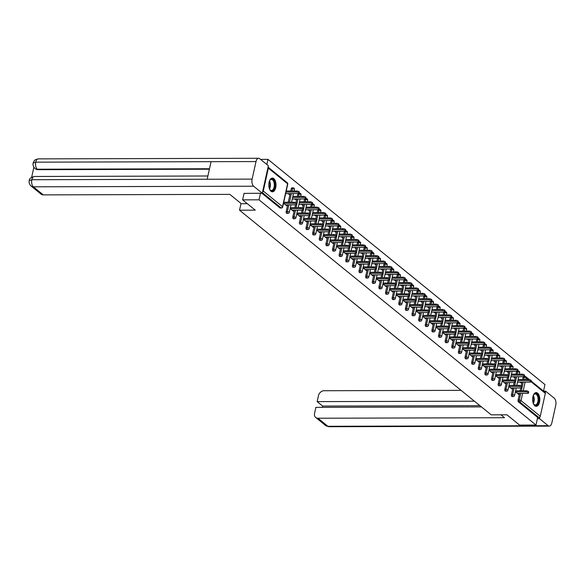 <?xml version="1.0" encoding="UTF-8"?>
<svg xmlns="http://www.w3.org/2000/svg" width="585" height="585" viewBox="0 0 585 585"><rect width="100%" height="100%" fill="white"/><g stroke="black" fill="none" stroke-linecap="round" stroke-linejoin="round"><path stroke-width="0.88" d="M537.615 393.142A6.859 3.598 89.8 0 0 536.196 392.593A6.859 3.598 89.8 0 0 532.686 398.085A6.859 3.598 89.8 0 0 534.814 405.763A6.859 3.598 89.8 0 0 536.233 406.312A6.859 3.598 89.8 0 0 539.743 400.82A6.859 3.598 89.8 0 0 537.615 393.142M273.802 178.63A6.859 3.598 89.8 0 0 272.383 178.081A6.859 3.598 89.8 0 0 268.873 183.573A6.859 3.598 89.8 0 0 271.001 191.251A6.859 3.598 89.8 0 0 272.42 191.807A6.859 3.598 89.8 0 0 275.93 186.315A6.859 3.598 89.8 0 0 273.802 178.63M260.566 159.391L267.981 159.369L266.848 164.495M543.516 391.094L544.957 384.586L267.981 159.369M531.151 381.04L545.044 392.338A1.316 1.031 129.1 0 1 545.337 393.354L540.262 416.257A1.316 1.031 129.1 0 1 538.865 417.471L537.666 417.471L535.992 425.039L519.582 425.083L506.924 414.794L491.195 414.838L239.528 210.205L241.02 203.47M262.526 192.07A1.316 1.031 -50.9 0 0 263.279 191.039L268.354 168.144A1.316 1.031 -50.9 0 0 268.069 167.12A1.316 1.031 -50.9 0 0 268.062 167.12L287.301 182.761A1.316 1.031 -50.9 0 1 287.593 183.785L268.354 168.144M280.471 207.902A1.316 0.695 -90.2 0 1 280.2 208.004A1.316 0.695 -90.2 0 1 279.93 207.902L261.897 193.24M239.528 210.205L255.265 210.161L242.607 199.865L244.062 193.291M242.607 199.865L259.016 199.821L260.471 193.247M535.992 425.039L259.016 199.821M283.52 203.185L286.694 205.759L286.891 204.852M288.193 193.613L289.202 194.439L289.385 193.613M515.992 374.151L516.511 371.819A1.316 0.695 -90.2 0 1 516.687 371.351M512.35 396.44A1.316 0.695 -90.2 0 1 512.08 396.55A1.316 0.695 -90.2 0 1 511.802 396.44A1.316 0.695 -90.2 0 1 511.436 394.714L512.921 388.009M513.498 385.398L514.12 382.597M514.61 380.411L515.414 376.762M537.666 417.471L518.427 401.829A1.316 0.695 -90.2 0 1 518.061 400.096L519.546 393.398M520.123 390.78L520.745 387.987M521.235 385.8L522.039 382.151M522.617 379.541L523.136 377.201A1.316 0.695 -90.2 0 1 523.312 376.74M508.774 386.341L511.941 388.915L512.146 388.009M513.44 376.769L514.456 377.588L514.639 376.762M502.742 363.38L503.261 361.04A1.316 0.695 -90.2 0 1 503.436 360.579M499.1 385.669A1.316 0.695 -90.2 0 1 498.829 385.778A1.316 0.695 -90.2 0 1 498.552 385.669A1.316 0.695 -90.2 0 1 498.186 383.935L499.67 377.237M500.248 374.619L500.87 371.826M501.36 369.64L502.164 365.991M495.524 375.57L498.691 378.144L498.895 377.237M500.19 365.991L501.206 366.817L501.389 365.991M489.491 352.601L490.011 350.269A1.316 0.695 -90.2 0 1 490.186 349.808M485.85 374.897A1.316 0.695 -90.2 0 1 485.579 375A1.316 0.695 -90.2 0 1 485.301 374.897A1.316 0.695 -90.2 0 1 484.936 373.164L486.42 366.459M486.998 363.848L487.619 361.055M488.109 358.861L488.914 355.212M482.274 364.791L485.44 367.373L485.645 366.466M486.939 355.219L487.956 356.046L488.139 355.219M476.241 341.83L476.76 339.497A1.316 0.695 -90.2 0 1 476.936 339.029M472.6 364.119A1.316 0.695 -90.2 0 1 472.329 364.228A1.316 0.695 -90.2 0 1 472.051 364.119A1.316 0.695 -90.2 0 1 471.685 362.393L473.17 355.687M473.755 353.077L474.369 350.276M474.859 348.09L475.663 344.441M469.024 354.02L472.197 356.594L472.395 355.687M473.689 344.448L474.706 345.267L474.888 344.441M462.991 331.059L463.51 328.719A1.316 0.695 -90.2 0 1 463.686 328.258M459.349 353.347A1.316 0.695 -90.2 0 1 459.079 353.457A1.316 0.695 -90.2 0 1 458.801 353.347A1.316 0.695 -90.2 0 1 458.435 351.614L459.92 344.916M460.505 342.298L461.119 339.505M461.609 337.318L462.413 333.669M455.773 343.249L458.947 345.823L459.145 344.916M460.446 333.669L461.455 334.496L461.638 333.669M449.741 320.28L450.26 317.947A1.316 0.695 -90.2 0 1 450.435 317.487M446.099 342.576A1.316 0.695 -90.2 0 1 445.828 342.678A1.316 0.695 -90.2 0 1 445.551 342.576A1.316 0.695 -90.2 0 1 445.185 340.843L446.669 334.137M447.254 331.527L447.869 328.733M448.359 326.54L449.163 322.891M442.523 332.47L445.697 335.051L445.894 334.145M447.196 322.898L448.205 323.724L448.388 322.898M436.498 309.509L437.01 307.176A1.316 0.695 -90.2 0 1 437.185 306.708M432.849 331.797A1.316 0.695 -90.2 0 1 432.578 331.907A1.316 0.695 -90.2 0 1 432.3 331.797A1.316 0.695 -90.2 0 1 431.935 330.072L433.419 323.366M434.004 320.755L434.618 317.955M435.108 315.768L435.913 312.119M429.273 321.699L432.447 324.273L432.644 323.366M433.946 312.127L434.955 312.946L435.138 312.119M423.247 298.738L423.759 296.398A1.316 0.695 -90.2 0 1 423.935 295.937M419.599 321.026A1.316 0.695 -90.2 0 1 419.328 321.136A1.316 0.695 -90.2 0 1 419.057 321.026A1.316 0.695 -90.2 0 1 418.684 319.293L420.169 312.595M420.754 309.977L421.368 307.183M421.858 304.997L422.662 301.348M416.023 310.92L419.196 313.502L419.394 312.595M420.695 301.348L421.705 302.174L421.887 301.348M409.997 287.959L410.509 285.626A1.316 0.695 -90.2 0 1 410.685 285.166M406.348 310.255A1.316 0.695 -90.2 0 1 406.078 310.357A1.316 0.695 -90.2 0 1 405.807 310.255A1.316 0.695 -90.2 0 1 405.434 308.522L406.919 301.816M407.504 299.206L408.118 296.412M408.608 294.218L409.412 290.57M402.772 300.149L405.946 302.73L406.144 301.823M407.445 290.577L408.454 291.403L408.637 290.577M396.747 277.188L397.259 274.848A1.316 0.695 -90.2 0 1 397.434 274.387M393.098 299.476A1.316 0.695 -90.2 0 1 392.827 299.586A1.316 0.695 -90.2 0 1 392.557 299.476A1.316 0.695 -90.2 0 1 392.184 297.75L393.668 291.045M394.253 288.434L394.868 285.634M395.358 283.447L396.162 279.798M389.522 289.378L392.696 291.952L392.893 291.045M394.195 279.805L395.204 280.624L395.387 279.798M383.497 266.409L384.009 264.076A1.316 0.695 -90.2 0 1 384.184 263.616M379.848 288.705A1.316 0.695 -90.2 0 1 379.577 288.814A1.316 0.695 -90.2 0 1 379.307 288.705A1.316 0.695 -90.2 0 1 378.934 286.972L380.418 280.273M381.003 277.656L381.617 274.862M382.107 272.676L382.912 269.027M376.272 278.599L379.446 281.18L379.643 280.273M380.945 269.027L381.954 269.853L382.137 269.027M370.246 255.638L370.758 253.305A1.316 0.695 -90.2 0 1 370.934 252.844M366.598 277.926A1.316 0.695 -90.2 0 1 366.327 278.036A1.316 0.695 -90.2 0 1 366.056 277.933A1.316 0.695 -90.2 0 1 365.683 276.2L367.175 269.495M367.753 266.884L368.367 264.091M368.857 261.897L369.661 258.248M363.022 267.828L366.195 270.409L366.393 269.495M367.694 258.256L368.704 259.082L368.886 258.256M356.996 244.866L357.508 242.526A1.316 0.695 -90.2 0 1 357.684 242.066M353.347 267.155A1.316 0.695 -90.2 0 1 353.077 267.265A1.316 0.695 -90.2 0 1 352.806 267.155A1.316 0.695 -90.2 0 1 352.433 265.429L353.925 258.724M354.503 256.113L355.117 253.312M355.607 251.126L356.411 247.477M349.771 257.056L352.945 259.63L353.143 258.724M354.444 247.484L355.453 248.303L355.636 247.477M343.746 234.088L344.258 231.755A1.316 0.695 -90.2 0 1 344.433 231.294M340.097 256.384A1.316 0.695 -90.2 0 1 339.827 256.486A1.316 0.695 -90.2 0 1 339.556 256.384A1.316 0.695 -90.2 0 1 339.183 254.65L340.675 247.952M341.252 245.334L341.874 242.541M342.357 240.355L343.168 236.706M336.521 246.278L339.695 248.859L339.892 247.952M341.194 236.706L342.203 237.532L342.386 236.706M330.496 223.316L331.015 220.984A1.316 0.695 -90.2 0 1 331.183 220.523M326.847 245.605A1.316 0.695 -90.2 0 1 326.576 245.715A1.316 0.695 -90.2 0 1 326.306 245.612A1.316 0.695 -90.2 0 1 325.933 243.879L327.424 237.174M328.002 234.563L328.624 231.77M329.106 229.576L329.918 225.927M323.271 235.506L326.445 238.088L326.642 237.174M327.944 225.934L328.953 226.761L329.136 225.934M317.245 212.545L317.765 210.205A1.316 0.695 -90.2 0 1 317.933 209.744M313.597 234.834A1.316 0.695 -90.2 0 1 313.326 234.943A1.316 0.695 -90.2 0 1 313.055 234.834A1.316 0.695 -90.2 0 1 312.683 233.108L314.174 226.402M314.752 223.792L315.373 220.991M315.856 218.805L316.668 215.156M310.021 224.735L313.194 227.309L313.392 226.402M314.693 215.163L315.703 215.982L315.885 215.156M303.995 201.767L304.514 199.434A1.316 0.695 -90.2 0 1 304.683 198.973M300.346 224.062A1.316 0.695 -90.2 0 1 300.076 224.165A1.316 0.695 -90.2 0 1 299.805 224.062A1.316 0.695 -90.2 0 1 299.432 222.329L300.924 215.624M301.502 213.013L302.123 210.22M302.606 208.033L303.418 204.384M296.77 213.956L299.944 216.538L300.142 215.631M301.443 204.384L302.452 205.211L302.635 204.384M291.264 188.662A1.316 0.695 -90.2 0 1 291.893 187.858L293.092 187.858A1.316 0.695 89.8 0 0 292.456 188.655L291.264 188.662L290.745 190.995M287.096 213.284A1.316 0.695 -90.2 0 1 286.825 213.393A1.316 0.695 -90.2 0 1 286.555 213.291A1.316 0.695 -90.2 0 1 286.182 211.558L287.674 204.852M288.251 202.242L290.167 193.606M294.818 199.002L295.827 199.821L296.01 198.995M290.145 208.574L293.319 211.148L293.516 210.242M297.37 196.385L297.889 194.044A1.316 0.695 -90.2 0 1 298.058 193.584M293.721 218.673A1.316 0.695 -90.2 0 1 293.451 218.783A1.316 0.695 -90.2 0 1 293.18 218.673A1.316 0.695 -90.2 0 1 292.807 216.947L294.299 210.242M294.877 207.631L295.498 204.83M295.981 202.644L296.792 198.995M308.068 209.774L309.077 210.6L309.26 209.774M303.396 219.346L306.569 221.927L306.767 221.013M310.62 207.156L311.14 204.823A1.316 0.695 -90.2 0 1 311.308 204.362M306.971 229.444A1.316 0.695 -90.2 0 1 306.701 229.554A1.316 0.695 -90.2 0 1 306.43 229.452A1.316 0.695 -90.2 0 1 306.057 227.719L307.549 221.013M308.127 218.402L308.748 215.609M309.231 213.415L310.043 209.766M321.319 220.545L322.328 221.371L322.51 220.545M316.646 230.117L319.82 232.698L320.017 231.792M323.871 217.927L324.39 215.594A1.316 0.695 -90.2 0 1 324.558 215.134M320.222 240.223A1.316 0.695 -90.2 0 1 319.951 240.325A1.316 0.695 -90.2 0 1 319.681 240.223A1.316 0.695 -90.2 0 1 319.308 238.49L320.799 231.784M321.377 229.174L321.999 226.38M322.481 224.194L323.293 220.545M334.569 231.324L335.578 232.143L335.761 231.316M329.896 240.896L333.07 243.47L333.267 242.563M337.121 228.706L337.633 226.366A1.316 0.695 -90.2 0 1 337.808 225.905M333.472 250.994A1.316 0.695 -90.2 0 1 333.201 251.104A1.316 0.695 -90.2 0 1 332.931 250.994A1.316 0.695 -90.2 0 1 332.558 249.268L334.05 242.563M334.627 239.952L335.249 237.152M335.731 234.965L336.543 231.316M347.819 242.095L348.828 242.921L349.011 242.095M343.146 251.667L346.32 254.248L346.517 253.334M350.371 239.477L350.883 237.144A1.316 0.695 -90.2 0 1 351.058 236.684M346.722 261.766A1.316 0.695 -90.2 0 1 346.452 261.875A1.316 0.695 -90.2 0 1 346.181 261.773A1.316 0.695 -90.2 0 1 345.808 260.04L347.3 253.334M347.878 250.724L348.499 247.93M348.982 245.737L349.786 242.088M361.069 252.866L362.078 253.693L362.261 252.866M356.397 262.438L359.57 265.02L359.768 264.113M363.621 250.248L364.133 247.916A1.316 0.695 -90.2 0 1 364.309 247.455M359.972 272.544A1.316 0.695 -90.2 0 1 359.702 272.654A1.316 0.695 -90.2 0 1 359.431 272.544A1.316 0.695 -90.2 0 1 359.058 270.811L360.55 264.113M361.128 261.495L361.742 258.702M362.232 256.515L363.036 252.866M374.32 263.645L375.329 264.464L375.511 263.638M369.647 273.217L372.82 275.791L373.018 274.884M376.872 261.027L377.384 258.687A1.316 0.695 -90.2 0 1 377.559 258.226M373.223 283.315A1.316 0.695 -90.2 0 1 372.952 283.425A1.316 0.695 -90.2 0 1 372.682 283.315A1.316 0.695 -90.2 0 1 372.309 281.59L373.793 274.884M374.378 272.274L374.992 269.473M375.482 267.286L376.287 263.638M387.57 274.416L388.579 275.242L388.762 274.416M382.897 283.988L386.071 286.57L386.268 285.663M390.122 271.798L390.634 269.466A1.316 0.695 -90.2 0 1 390.809 269.005M386.473 294.094A1.316 0.695 -90.2 0 1 386.202 294.196A1.316 0.695 -90.2 0 1 385.932 294.094A1.316 0.695 -90.2 0 1 385.559 292.361L387.043 285.655M387.628 283.045L388.243 280.252M388.733 278.058L389.537 274.409M400.82 285.188L401.829 286.014L402.012 285.188M396.147 294.76L399.321 297.341L399.518 296.434M403.372 282.57L403.884 280.237A1.316 0.695 -90.2 0 1 404.059 279.776M399.723 304.865A1.316 0.695 -90.2 0 1 399.453 304.975A1.316 0.695 -90.2 0 1 399.182 304.865A1.316 0.695 -90.2 0 1 398.809 303.132L400.294 296.434M400.879 293.816L401.493 291.023M401.983 288.836L402.787 285.188M414.07 295.966L415.079 296.785L415.262 295.959M409.398 305.538L412.571 308.112L412.769 307.205M416.622 293.348L417.134 291.016A1.316 0.695 -90.2 0 1 417.31 290.548M412.973 315.637A1.316 0.695 -90.2 0 1 412.703 315.746A1.316 0.695 -90.2 0 1 412.432 315.637A1.316 0.695 -90.2 0 1 412.059 313.911L413.544 307.205M414.129 304.595L414.743 301.794M415.233 299.608L416.037 295.959M427.321 306.737L428.33 307.564L428.512 306.737M422.648 316.309L425.822 318.891L426.019 317.984M429.873 304.12L430.384 301.787A1.316 0.695 -90.2 0 1 430.56 301.326M426.224 326.415A1.316 0.695 -90.2 0 1 425.953 326.518A1.316 0.695 -90.2 0 1 425.675 326.415A1.316 0.695 -90.2 0 1 425.31 324.682L426.794 317.977M427.379 315.366L427.993 312.573M428.483 310.379L429.288 306.73M440.571 317.509L441.58 318.335L441.763 317.509M435.898 327.081L439.072 329.662L439.269 328.755M443.123 314.898L443.635 312.558A1.316 0.695 -90.2 0 1 443.81 312.097M439.474 337.187A1.316 0.695 -90.2 0 1 439.203 337.296A1.316 0.695 -90.2 0 1 438.925 337.187A1.316 0.695 -90.2 0 1 438.56 335.454L440.044 328.755M440.629 326.137L441.244 323.344M441.733 321.158L442.538 317.509M453.821 328.287L454.83 329.106L455.013 328.28M449.148 337.859L452.322 340.433L452.519 339.527M456.366 325.669L456.885 323.337A1.316 0.695 -90.2 0 1 457.06 322.869M452.724 347.958A1.316 0.695 -90.2 0 1 452.454 348.068A1.316 0.695 -90.2 0 1 452.176 347.958A1.316 0.695 -90.2 0 1 451.81 346.232L453.295 339.527M453.88 336.916L454.494 334.115M454.984 331.929L455.788 328.28M467.071 339.059L468.08 339.885L468.263 339.059M462.399 348.631L465.572 351.212L465.77 350.305M469.616 336.441L470.135 334.108A1.316 0.695 -90.2 0 1 470.311 333.647M465.974 358.737A1.316 0.695 -90.2 0 1 465.704 358.839A1.316 0.695 -90.2 0 1 465.426 358.737A1.316 0.695 -90.2 0 1 465.06 357.004L466.545 350.298M467.13 347.687L467.744 344.894M468.234 342.7L469.038 339.051M480.314 349.83L481.331 350.656L481.513 349.83M475.649 359.409L478.815 361.983L479.02 361.077M482.866 347.219L483.385 344.879A1.316 0.695 -90.2 0 1 483.561 344.419M479.225 369.508A1.316 0.695 -90.2 0 1 478.954 369.618A1.316 0.695 -90.2 0 1 478.676 369.508A1.316 0.695 -90.2 0 1 478.311 367.775L479.795 361.077M480.373 358.459L480.994 355.665M481.484 353.479L482.289 349.83M493.565 360.609L494.581 361.428L494.764 360.601M488.899 370.181L492.065 372.755L492.27 371.848M496.117 357.991L496.636 355.658A1.316 0.695 -90.2 0 1 496.811 355.19M492.475 380.279A1.316 0.695 -90.2 0 1 492.204 380.389A1.316 0.695 -90.2 0 1 491.926 380.279A1.316 0.695 -90.2 0 1 491.561 378.553L493.045 371.848M493.623 369.237L494.245 366.437M494.734 364.25L495.539 360.601M506.815 371.38L507.831 372.206L508.014 371.38M502.149 380.952L505.316 383.533L505.52 382.627M509.367 368.762L509.886 366.429A1.316 0.695 -90.2 0 1 510.061 365.969M505.725 391.058A1.316 0.695 -90.2 0 1 505.455 391.16A1.316 0.695 -90.2 0 1 505.177 391.058A1.316 0.695 -90.2 0 1 504.811 389.325L506.296 382.619M506.873 380.009L507.495 377.215M507.985 375.022L508.789 371.373M520.065 382.159L521.081 382.978L521.264 382.151M515.4 391.731L518.566 394.305L518.771 393.398M285.582 204.86L295.644 204.83A1.982 0.665 -167.5 0 0 296.617 204.479A1.982 0.665 -167.5 0 0 295.725 203.682A1.982 0.665 -167.5 0 0 293.728 203.28L293.962 202.227A1.982 0.665 12.5 0 1 295.959 202.629A1.982 0.665 12.5 0 1 296.851 203.434L296.617 204.479M283.9 202.256L293.962 202.227M283.674 203.302L293.728 203.28M296.222 192.034L296.456 190.981A1.982 0.665 12.5 0 1 298.452 191.39A1.982 0.665 12.5 0 1 299.344 192.187L299.111 193.24A1.982 0.665 -167.5 0 0 298.218 192.436A1.982 0.665 -167.5 0 0 296.222 192.034L285.992 192.063M285.641 193.62L298.138 193.584A1.982 0.665 -167.5 0 0 299.111 193.24L299.717 193.24A1.316 0.695 89.8 0 0 299.081 194.044L297.889 194.044M296.456 190.981L286.226 191.01M269.385 181.189A5.938 3.115 -90.2 0 1 269.875 180.268A5.938 3.115 -90.2 0 1 274.285 181.379A5.938 3.115 -90.2 0 1 273.992 189.182A5.938 3.115 -90.2 0 1 269.904 189.628A5.938 3.115 -90.2 0 1 269.407 188.706M269.787 189.445A5.499 2.881 89.8 0 0 271.44 190.447A5.499 2.881 89.8 0 0 274.014 187.397A5.499 2.881 89.8 0 0 273.729 181.642A5.499 2.881 89.8 0 0 271.411 179.449A5.499 2.881 89.8 0 0 269.758 180.451M271.981 191.756A6.815 3.576 89.8 0 0 275.038 187.851A6.815 3.576 89.8 0 0 274.65 180.853A6.815 3.576 89.8 0 0 271.945 178.132M533.198 395.701A5.938 3.115 -90.2 0 1 533.688 394.78A5.938 3.115 -90.2 0 1 535.231 393.559A5.938 3.115 -90.2 0 1 538.705 398.743A5.938 3.115 -90.2 0 1 535.999 405.346A5.938 3.115 -90.2 0 1 533.71 404.14A5.938 3.115 -90.2 0 1 533.213 403.219M533.593 403.957A5.499 2.881 89.8 0 0 535.253 404.952A5.499 2.881 89.8 0 0 535.597 404.915A5.499 2.881 89.8 0 0 538.112 399.124A5.499 2.881 89.8 0 0 535.224 393.961A5.499 2.881 89.8 0 0 534.887 393.997A5.499 2.881 89.8 0 0 533.571 394.963M535.794 406.268A6.815 3.576 89.8 0 0 536.057 406.224A6.815 3.576 89.8 0 0 539.187 399.197A6.815 3.576 89.8 0 0 535.758 392.645M247.287 203.675L241.298 203.697L229.832 194.374L43.283 194.878A5.28 4.132 129.1 0 1 41.023 194.118L31.107 186.059A5.28 4.132 129.1 0 0 33.367 186.82L43.283 194.878M256.011 161.562L211.061 161.679L207.163 179.237L252.12 179.112L256.011 161.562A5.411 2.837 89.8 0 1 258.607 158.272A5.411 2.837 89.8 0 1 259.725 158.71L268.369 165.73L262.27 193.24L244.04 193.394M252.12 179.112A5.411 2.837 89.8 0 0 253.627 186.213L262.27 193.24M33.893 167.215L31.663 177.262M209.386 169.219L37.835 169.687A5.28 4.132 129.1 0 1 35.583 168.926L37.835 169.687M207.163 179.237L31.853 179.719L29.25 180.648C29.133 178.769 30.866 177.379 34.442 176.473A5.411 2.837 89.8 0 0 31.853 179.719A5.411 2.837 89.8 0 0 33.367 186.82L253.627 186.213M209.488 168.751L37.264 169.219A5.411 2.837 89.8 0 1 35.743 162.162L33.148 163.076L33.718 161.592C35.268 160.582 32.467 160.444 38.347 158.871A5.411 2.837 89.8 0 0 35.743 162.162L211.061 161.679M500.935 414.809L504.511 417.719L317.962 418.231L327.878 426.289L548.145 425.69L539.502 418.663L537.403 418.67M461.075 390.349L324.061 390.721A5.28 4.132 -50.9 0 0 318.489 395.592L317.158 401.617L474.406 401.186M548.145 425.69A5.411 2.837 89.8 0 0 549.264 426.129A5.411 2.837 89.8 0 0 551.86 422.838L555.75 405.281A5.411 2.837 89.8 0 0 554.244 398.18L545.6 391.153L545.271 392.63M539.875 416.981L539.502 418.663M481.448 406.911L315.878 407.357L314.547 413.39A5.28 4.132 -50.9 0 0 315.71 417.471A5.28 4.132 -50.9 0 0 317.962 418.231M479.89 405.639L322.635 406.07L322.35 407.343M322.635 406.07L317.158 401.617M545.6 391.153L543.597 391.16M292.207 210.249L302.269 210.22A1.982 0.665 -167.5 0 0 303.242 209.869A1.982 0.665 -167.5 0 0 302.35 209.072A1.982 0.665 -167.5 0 0 300.354 208.662L300.588 207.609A1.982 0.665 12.5 0 1 302.584 208.019A1.982 0.665 12.5 0 1 303.476 208.816L303.242 209.869M290.526 207.638L300.588 207.609M290.299 208.691L300.354 208.662M298.833 215.631L308.895 215.609A1.982 0.665 -167.5 0 0 309.867 215.258A1.982 0.665 -167.5 0 0 308.975 214.461A1.982 0.665 -167.5 0 0 306.979 214.052L307.213 212.998A1.982 0.665 12.5 0 1 309.209 213.408A1.982 0.665 12.5 0 1 310.101 214.205L309.867 215.258M297.151 213.028L307.213 212.998M296.924 214.081L306.979 214.052M305.458 221.02L315.52 220.991A1.982 0.665 -167.5 0 0 316.492 220.647A1.982 0.665 -167.5 0 0 315.6 219.843A1.982 0.665 -167.5 0 0 313.604 219.441L313.838 218.388A1.982 0.665 12.5 0 1 315.834 218.79A1.982 0.665 12.5 0 1 316.726 219.594L316.492 220.647M303.776 218.417L313.838 218.388M303.542 219.463L313.604 219.441M312.083 226.41L322.145 226.38A1.982 0.665 -167.5 0 0 323.117 226.029A1.982 0.665 -167.5 0 0 322.225 225.232A1.982 0.665 -167.5 0 0 320.229 224.823L320.463 223.777A1.982 0.665 12.5 0 1 322.459 224.179A1.982 0.665 12.5 0 1 323.351 224.976L323.117 226.029M310.401 223.799L320.463 223.777M310.167 224.852L320.229 224.823M318.708 231.792L328.77 231.77A1.982 0.665 -167.5 0 0 329.743 231.419A1.982 0.665 -167.5 0 0 328.85 230.622A1.982 0.665 -167.5 0 0 326.854 230.212L327.088 229.159A1.982 0.665 12.5 0 1 329.084 229.569A1.982 0.665 12.5 0 1 329.977 230.366L329.743 231.419M317.026 229.188L327.088 229.159M316.792 230.241L326.854 230.212M302.847 197.416L303.081 196.37A1.982 0.665 12.5 0 1 305.077 196.772A1.982 0.665 12.5 0 1 305.97 197.569L305.736 198.622A1.982 0.665 -167.5 0 0 304.844 197.825A1.982 0.665 -167.5 0 0 302.847 197.416L292.617 197.445M292.266 199.01L304.763 198.973A1.982 0.665 -167.5 0 0 305.736 198.622M303.081 196.37L292.851 196.392M309.472 202.805L309.706 201.752A1.982 0.665 12.5 0 1 311.703 202.161A1.982 0.665 12.5 0 1 312.595 202.958L312.361 204.011A1.982 0.665 -167.5 0 0 311.469 203.214A1.982 0.665 -167.5 0 0 309.472 202.805L299.242 202.834M298.891 204.392L311.388 204.362A1.982 0.665 -167.5 0 0 312.361 204.011L312.968 204.019A1.316 0.695 89.8 0 0 312.332 204.816L311.14 204.823M309.706 201.752L299.476 201.781M316.097 208.194L316.331 207.141A1.982 0.665 12.5 0 1 318.328 207.551A1.982 0.665 12.5 0 1 319.22 208.348L318.986 209.401A1.982 0.665 -167.5 0 0 318.094 208.596A1.982 0.665 -167.5 0 0 316.097 208.194L305.867 208.223M305.516 209.781L318.013 209.744A1.982 0.665 -167.5 0 0 318.986 209.401L319.593 209.401A1.316 0.695 89.8 0 0 318.957 210.205L317.765 210.205M316.331 207.141L306.101 207.17M322.723 213.576L322.957 212.53A1.982 0.665 12.5 0 1 324.953 212.933A1.982 0.665 12.5 0 1 325.845 213.73L325.611 214.783A1.982 0.665 -167.5 0 0 324.719 213.986A1.982 0.665 -167.5 0 0 322.723 213.576L312.492 213.605M312.141 215.17L324.638 215.134A1.982 0.665 -167.5 0 0 325.611 214.783M322.957 212.53L312.726 212.552M329.348 218.965L329.582 217.912A1.982 0.665 12.5 0 1 331.578 218.322A1.982 0.665 12.5 0 1 332.47 219.119L332.236 220.172A1.982 0.665 -167.5 0 0 331.344 219.375A1.982 0.665 -167.5 0 0 329.348 218.965L319.117 218.995M318.767 220.552L331.264 220.523A1.982 0.665 -167.5 0 0 332.236 220.172L332.843 220.179A1.316 0.695 89.8 0 0 332.207 220.976L331.015 220.984M329.582 217.912L319.351 217.942M325.333 237.181L335.395 237.152A1.982 0.665 -167.5 0 0 336.368 236.808A1.982 0.665 -167.5 0 0 335.476 236.004A1.982 0.665 -167.5 0 0 333.479 235.601L333.713 234.548A1.982 0.665 12.5 0 1 335.71 234.958A1.982 0.665 12.5 0 1 336.602 235.755L336.368 236.808M323.651 234.578L333.713 234.548M323.417 235.623L333.479 235.601M335.973 224.355L336.207 223.302A1.982 0.665 12.5 0 1 338.203 223.711A1.982 0.665 12.5 0 1 339.095 224.508L338.861 225.561A1.982 0.665 -167.5 0 0 337.969 224.757A1.982 0.665 -167.5 0 0 335.973 224.355L325.743 224.384M325.392 225.942L337.889 225.905A1.982 0.665 -167.5 0 0 338.861 225.561L339.468 225.561A1.316 0.695 89.8 0 0 338.832 226.366L337.633 226.366M336.207 223.302L325.969 223.331M331.958 242.57L342.02 242.541A1.982 0.665 -167.5 0 0 342.993 242.19A1.982 0.665 -167.5 0 0 342.101 241.393A1.982 0.665 -167.5 0 0 340.104 240.983L340.338 239.938A1.982 0.665 12.5 0 1 342.335 240.34A1.982 0.665 12.5 0 1 343.227 241.137L342.993 242.19M330.276 239.96L340.338 239.938M330.042 241.013L340.104 240.983M342.598 229.737L342.832 228.691A1.982 0.665 12.5 0 1 344.828 229.093A1.982 0.665 12.5 0 1 345.72 229.89L345.486 230.943A1.982 0.665 -167.5 0 0 344.594 230.146A1.982 0.665 -167.5 0 0 342.598 229.737L332.368 229.766M332.017 231.331L344.506 231.294A1.982 0.665 -167.5 0 0 345.486 230.943M342.832 228.691L332.594 228.713M338.583 247.952L348.645 247.93A1.982 0.665 -167.5 0 0 349.618 247.579A1.982 0.665 -167.5 0 0 348.726 246.782A1.982 0.665 -167.5 0 0 346.729 246.373L346.964 245.32A1.982 0.665 12.5 0 1 348.96 245.729A1.982 0.665 12.5 0 1 349.852 246.526L349.618 247.579M336.901 245.349L346.964 245.32M336.667 246.402L346.729 246.373M349.223 235.126L349.457 234.073A1.982 0.665 12.5 0 1 351.446 234.483A1.982 0.665 12.5 0 1 352.345 235.28L352.111 236.333A1.982 0.665 -167.5 0 0 351.219 235.536A1.982 0.665 -167.5 0 0 349.223 235.126L338.993 235.155M338.642 236.713L351.132 236.684A1.982 0.665 -167.5 0 0 352.111 236.333L352.718 236.34A1.316 0.695 89.8 0 0 352.082 237.137L350.883 237.144M349.457 234.073L339.22 234.102M345.208 253.342L355.27 253.312A1.982 0.665 -167.5 0 0 356.243 252.969A1.982 0.665 -167.5 0 0 355.351 252.164A1.982 0.665 -167.5 0 0 353.355 251.762L353.589 250.709A1.982 0.665 12.5 0 1 355.585 251.119A1.982 0.665 12.5 0 1 356.477 251.916L356.243 252.969M343.527 250.738L353.589 250.709M343.293 251.784L353.355 251.762M355.848 240.515L356.082 239.462A1.982 0.665 12.5 0 1 358.071 239.872A1.982 0.665 12.5 0 1 358.971 240.669L358.737 241.722A1.982 0.665 -167.5 0 0 357.844 240.918A1.982 0.665 -167.5 0 0 355.848 240.515L345.618 240.545M345.267 242.102L357.757 242.066A1.982 0.665 -167.5 0 0 358.737 241.722L359.344 241.722A1.316 0.695 89.8 0 0 358.707 242.526L357.508 242.526M356.082 239.462L345.845 239.492M351.834 258.731L361.896 258.702A1.982 0.665 -167.5 0 0 362.868 258.351A1.982 0.665 -167.5 0 0 361.976 257.554A1.982 0.665 -167.5 0 0 359.98 257.144L360.214 256.098A1.982 0.665 12.5 0 1 362.21 256.501A1.982 0.665 12.5 0 1 363.102 257.298L362.868 258.351M350.152 256.12L360.214 256.098M349.918 257.173L359.98 257.144M362.473 245.897L362.707 244.852A1.982 0.665 12.5 0 1 364.696 245.254A1.982 0.665 12.5 0 1 365.596 246.051L365.362 247.104A1.982 0.665 -167.5 0 0 364.47 246.307A1.982 0.665 -167.5 0 0 362.473 245.897L352.243 245.927M351.892 247.492L364.382 247.455A1.982 0.665 -167.5 0 0 365.362 247.104M362.707 244.852L352.47 244.874M358.459 264.113L368.521 264.091A1.982 0.665 -167.5 0 0 369.493 263.74A1.982 0.665 -167.5 0 0 368.601 262.943A1.982 0.665 -167.5 0 0 366.605 262.533L366.839 261.48A1.982 0.665 12.5 0 1 368.835 261.89A1.982 0.665 12.5 0 1 369.727 262.687L369.493 263.74M356.777 261.51L366.839 261.48M356.543 262.563L366.605 262.533M369.098 251.287L369.332 250.234A1.982 0.665 12.5 0 1 371.321 250.643A1.982 0.665 12.5 0 1 372.221 251.44L371.987 252.493A1.982 0.665 -167.5 0 0 371.095 251.696A1.982 0.665 -167.5 0 0 369.098 251.287L358.868 251.316M358.517 252.874L371.007 252.844A1.982 0.665 -167.5 0 0 371.987 252.493L372.594 252.501A1.316 0.695 89.8 0 0 371.958 253.298L370.758 253.305M369.332 250.234L359.095 250.263M365.084 269.502L375.139 269.473A1.982 0.665 -167.5 0 0 376.118 269.129A1.982 0.665 -167.5 0 0 375.226 268.325A1.982 0.665 -167.5 0 0 373.23 267.923L373.464 266.87A1.982 0.665 12.5 0 1 375.46 267.279A1.982 0.665 12.5 0 1 376.352 268.076L376.118 269.129M363.402 266.899L373.464 266.87M363.168 267.945L373.23 267.923M375.724 256.676L375.958 255.623A1.982 0.665 12.5 0 1 377.947 256.033A1.982 0.665 12.5 0 1 378.846 256.83L378.612 257.883A1.982 0.665 -167.5 0 0 377.72 257.078A1.982 0.665 -167.5 0 0 375.724 256.676L365.493 256.705M365.142 258.263L377.632 258.226A1.982 0.665 -167.5 0 0 378.612 257.883L379.219 257.883A1.316 0.695 89.8 0 0 378.583 258.687L377.384 258.687M375.958 255.623L365.72 255.652M371.709 274.892L381.764 274.862A1.982 0.665 -167.5 0 0 382.744 274.511A1.982 0.665 -167.5 0 0 381.851 273.714A1.982 0.665 -167.5 0 0 379.855 273.305L380.089 272.259A1.982 0.665 12.5 0 1 382.078 272.661A1.982 0.665 12.5 0 1 382.978 273.458L382.744 274.511M370.027 272.281L380.089 272.259M369.793 273.334L379.855 273.305M382.349 262.058L382.583 261.012A1.982 0.665 12.5 0 1 384.572 261.415A1.982 0.665 12.5 0 1 385.471 262.219L385.237 263.265A1.982 0.665 -167.5 0 0 384.345 262.468A1.982 0.665 -167.5 0 0 382.349 262.058L372.118 262.087M371.767 263.652L384.257 263.616A1.982 0.665 -167.5 0 0 385.237 263.265M382.583 261.012L372.345 261.034M378.334 280.273L388.389 280.252A1.982 0.665 -167.5 0 0 389.369 279.901A1.982 0.665 -167.5 0 0 388.477 279.103A1.982 0.665 -167.5 0 0 386.48 278.694L386.714 277.641A1.982 0.665 12.5 0 1 388.703 278.05A1.982 0.665 12.5 0 1 389.603 278.848L389.369 279.901M376.652 277.67L386.714 277.641M376.418 278.723L386.48 278.694M388.974 267.447L389.208 266.394A1.982 0.665 12.5 0 1 391.197 266.804A1.982 0.665 12.5 0 1 392.096 267.601L391.862 268.654A1.982 0.665 -167.5 0 0 390.97 267.857A1.982 0.665 -167.5 0 0 388.974 267.447L378.744 267.477M378.393 269.034L390.882 269.005A1.982 0.665 -167.5 0 0 391.862 268.654L392.469 268.661A1.316 0.695 89.8 0 0 391.833 269.458L390.634 269.466M389.208 266.394L378.97 266.424M384.959 285.663L395.014 285.634A1.982 0.665 -167.5 0 0 395.994 285.29A1.982 0.665 -167.5 0 0 395.102 284.486A1.982 0.665 -167.5 0 0 393.105 284.083L393.339 283.03A1.982 0.665 12.5 0 1 395.328 283.44A1.982 0.665 12.5 0 1 396.228 284.237L395.994 285.29M383.277 283.06L393.339 283.03M383.043 284.105L393.105 284.083M395.599 272.837L395.833 271.784A1.982 0.665 12.5 0 1 397.822 272.193A1.982 0.665 12.5 0 1 398.721 272.99L398.487 274.043A1.982 0.665 -167.5 0 0 397.595 273.239A1.982 0.665 -167.5 0 0 395.599 272.837L385.369 272.866M385.018 274.423L397.507 274.387A1.982 0.665 -167.5 0 0 398.487 274.043L399.094 274.043A1.316 0.695 89.8 0 0 398.458 274.848L397.259 274.848M395.833 271.784L385.595 271.813M391.584 291.052L401.639 291.023A1.982 0.665 -167.5 0 0 402.619 290.672A1.982 0.665 -167.5 0 0 401.727 289.875A1.982 0.665 -167.5 0 0 399.73 289.465L399.964 288.42A1.982 0.665 12.5 0 1 401.953 288.822A1.982 0.665 12.5 0 1 402.853 289.619L402.619 290.672M389.903 288.442L399.964 288.42M389.668 289.495L399.73 289.465M402.224 278.226L402.458 277.173A1.982 0.665 12.5 0 1 404.447 277.575A1.982 0.665 12.5 0 1 405.346 278.38L405.112 279.425A1.982 0.665 -167.5 0 0 404.22 278.628A1.982 0.665 -167.5 0 0 402.224 278.226L391.987 278.248M391.643 279.813L404.133 279.776A1.982 0.665 -167.5 0 0 405.112 279.425M402.458 277.173L392.221 277.202M398.209 296.434L408.264 296.412A1.982 0.665 -167.5 0 0 409.244 296.061A1.982 0.665 -167.5 0 0 408.352 295.264A1.982 0.665 -167.5 0 0 406.356 294.855L406.59 293.802A1.982 0.665 12.5 0 1 408.579 294.211A1.982 0.665 12.5 0 1 409.478 295.008L409.244 296.061M396.528 293.831L406.59 293.802M396.294 294.884L406.356 294.855M408.849 283.608L409.083 282.555A1.982 0.665 12.5 0 1 411.072 282.964A1.982 0.665 12.5 0 1 411.972 283.762L411.738 284.815A1.982 0.665 -167.5 0 0 410.846 284.017A1.982 0.665 -167.5 0 0 408.849 283.608L398.612 283.637M398.268 285.195L410.758 285.166A1.982 0.665 -167.5 0 0 411.738 284.815L412.345 284.822A1.316 0.695 89.8 0 0 411.708 285.619L410.509 285.626M409.083 282.555L398.846 282.584M404.835 301.823L414.889 301.794A1.982 0.665 -167.5 0 0 415.869 301.45A1.982 0.665 -167.5 0 0 414.977 300.646A1.982 0.665 -167.5 0 0 412.981 300.244L413.215 299.191A1.982 0.665 12.5 0 1 415.204 299.6A1.982 0.665 12.5 0 1 416.103 300.397L415.869 301.45M403.153 299.22L413.215 299.191M402.919 300.273L412.981 300.244M415.474 288.997L415.708 287.944A1.982 0.665 12.5 0 1 417.697 288.354A1.982 0.665 12.5 0 1 418.597 289.151L418.363 290.204A1.982 0.665 -167.5 0 0 417.463 289.407A1.982 0.665 -167.5 0 0 415.474 288.997L405.237 289.027M404.893 290.584L417.383 290.548A1.982 0.665 -167.5 0 0 418.363 290.204L418.97 290.204A1.316 0.695 89.8 0 0 418.334 291.008L417.134 291.016M415.708 287.944L405.471 287.974M411.46 307.213L421.514 307.183A1.982 0.665 -167.5 0 0 422.494 306.832A1.982 0.665 -167.5 0 0 421.602 306.035A1.982 0.665 -167.5 0 0 419.606 305.626L419.84 304.58A1.982 0.665 12.5 0 1 421.829 304.982A1.982 0.665 12.5 0 1 422.728 305.779L422.494 306.832M409.778 304.602L419.84 304.58M409.544 305.655L419.606 305.626M422.099 294.387L422.333 293.334A1.982 0.665 12.5 0 1 424.322 293.736A1.982 0.665 12.5 0 1 425.222 294.54L424.988 295.586A1.982 0.665 -167.5 0 0 424.088 294.789A1.982 0.665 -167.5 0 0 422.099 294.387L411.862 294.409M411.518 295.973L424.008 295.937A1.982 0.665 -167.5 0 0 424.988 295.586M422.333 293.334L412.096 293.363M418.085 312.595L428.14 312.573A1.982 0.665 -167.5 0 0 429.119 312.222A1.982 0.665 -167.5 0 0 428.227 311.425A1.982 0.665 -167.5 0 0 426.231 311.015L426.465 309.962A1.982 0.665 12.5 0 1 428.454 310.372A1.982 0.665 12.5 0 1 429.353 311.169L429.119 312.222M416.403 309.991L426.465 309.962M416.169 311.044L426.231 311.015M428.725 299.769L428.959 298.716A1.982 0.665 12.5 0 1 430.948 299.125A1.982 0.665 12.5 0 1 431.847 299.922L431.613 300.975A1.982 0.665 -167.5 0 0 430.714 300.178A1.982 0.665 -167.5 0 0 428.725 299.769L418.487 299.798M418.143 301.355L430.633 301.326A1.982 0.665 -167.5 0 0 431.613 300.975L432.22 300.983A1.316 0.695 89.8 0 0 431.584 301.78L430.384 301.787M428.959 298.716L418.721 298.745M424.71 317.984L434.765 317.955A1.982 0.665 -167.5 0 0 435.745 317.611A1.982 0.665 -167.5 0 0 434.852 316.807A1.982 0.665 -167.5 0 0 432.856 316.405L433.09 315.352A1.982 0.665 12.5 0 1 435.079 315.761A1.982 0.665 12.5 0 1 435.979 316.558L435.745 317.611M423.028 315.381L433.09 315.352M422.794 316.434L432.856 316.405M435.35 305.158L435.584 304.105A1.982 0.665 12.5 0 1 437.573 304.514A1.982 0.665 12.5 0 1 438.472 305.311L438.238 306.364A1.982 0.665 -167.5 0 0 437.339 305.567A1.982 0.665 -167.5 0 0 435.35 305.158L425.112 305.187M424.768 306.745L437.258 306.708A1.982 0.665 -167.5 0 0 438.238 306.364L438.845 306.364A1.316 0.695 89.8 0 0 438.209 307.169L437.01 307.176M435.584 304.105L425.346 304.134M431.335 323.373L441.39 323.344A1.982 0.665 -167.5 0 0 442.37 322.993A1.982 0.665 -167.5 0 0 441.478 322.196A1.982 0.665 -167.5 0 0 439.481 321.787L439.715 320.741A1.982 0.665 12.5 0 1 441.704 321.143A1.982 0.665 12.5 0 1 442.604 321.94L442.37 322.993M429.653 320.763L439.715 320.741M429.419 321.816L439.481 321.787M441.975 310.547L442.209 309.494A1.982 0.665 12.5 0 1 444.198 309.896A1.982 0.665 12.5 0 1 445.097 310.701L444.863 311.746A1.982 0.665 -167.5 0 0 443.964 310.949A1.982 0.665 -167.5 0 0 441.975 310.547L431.737 310.569M431.394 312.134L443.883 312.097A1.982 0.665 -167.5 0 0 444.863 311.746M442.209 309.494L431.971 309.523M437.96 328.755L448.015 328.733A1.982 0.665 -167.5 0 0 448.995 328.382A1.982 0.665 -167.5 0 0 448.095 327.585A1.982 0.665 -167.5 0 0 446.106 327.176L446.34 326.123A1.982 0.665 12.5 0 1 448.329 326.532A1.982 0.665 12.5 0 1 449.229 327.329L448.995 328.382M436.278 326.152L446.34 326.123M436.044 327.205L446.106 327.176M448.6 315.929L448.834 314.876A1.982 0.665 12.5 0 1 450.823 315.286A1.982 0.665 12.5 0 1 451.722 316.083L451.488 317.136A1.982 0.665 -167.5 0 0 450.589 316.339A1.982 0.665 -167.5 0 0 448.6 315.929L438.362 315.958M438.019 317.516L450.509 317.487A1.982 0.665 -167.5 0 0 451.488 317.136L452.095 317.143A1.316 0.695 89.8 0 0 451.459 317.94L450.26 317.947M448.834 314.876L438.596 314.905M444.585 334.145L454.64 334.115A1.982 0.665 -167.5 0 0 455.62 333.772A1.982 0.665 -167.5 0 0 454.721 332.967A1.982 0.665 -167.5 0 0 452.731 332.565L452.966 331.512A1.982 0.665 12.5 0 1 454.954 331.922A1.982 0.665 12.5 0 1 455.854 332.719L455.62 333.772M442.903 331.541L452.966 331.512M442.669 332.594L452.731 332.565M455.225 321.319L455.459 320.266A1.982 0.665 12.5 0 1 457.448 320.675A1.982 0.665 12.5 0 1 458.347 321.472L458.113 322.525A1.982 0.665 -167.5 0 0 457.214 321.728A1.982 0.665 -167.5 0 0 455.225 321.319L444.988 321.348M444.644 322.905L457.134 322.869A1.982 0.665 -167.5 0 0 458.113 322.525L458.72 322.525A1.316 0.695 89.8 0 0 458.084 323.329L456.885 323.337M455.459 320.266L445.222 320.295M451.21 339.534L461.265 339.505A1.982 0.665 -167.5 0 0 462.245 339.154A1.982 0.665 -167.5 0 0 461.346 338.357A1.982 0.665 -167.5 0 0 459.357 337.947L459.591 336.901A1.982 0.665 12.5 0 1 461.58 337.304A1.982 0.665 12.5 0 1 462.479 338.101L462.245 339.154M449.529 336.923L459.591 336.901M449.295 337.976L459.357 337.947M461.85 326.708L462.084 325.655A1.982 0.665 12.5 0 1 464.073 326.057A1.982 0.665 12.5 0 1 464.973 326.861L464.739 327.907A1.982 0.665 -167.5 0 0 463.839 327.11A1.982 0.665 -167.5 0 0 461.85 326.708L451.613 326.73M451.269 328.295L463.759 328.258A1.982 0.665 -167.5 0 0 464.739 327.907M462.084 325.655L451.847 325.684M457.836 344.916L467.89 344.894A1.982 0.665 -167.5 0 0 468.87 344.543A1.982 0.665 -167.5 0 0 467.971 343.746A1.982 0.665 -167.5 0 0 465.982 343.336L466.216 342.283A1.982 0.665 12.5 0 1 468.205 342.693A1.982 0.665 12.5 0 1 469.104 343.49L468.87 344.543M456.154 342.313L466.216 342.283M455.92 343.366L465.982 343.336M468.475 332.09L468.709 331.037A1.982 0.665 12.5 0 1 470.698 331.446A1.982 0.665 12.5 0 1 471.598 332.243L471.364 333.296A1.982 0.665 -167.5 0 0 470.464 332.499A1.982 0.665 -167.5 0 0 468.475 332.09L458.238 332.119M457.894 333.677L470.384 333.647A1.982 0.665 -167.5 0 0 471.364 333.296L471.971 333.304A1.316 0.695 89.8 0 0 471.334 334.101L470.135 334.108M468.709 331.037L458.472 331.066M464.461 350.305L474.515 350.276A1.982 0.665 -167.5 0 0 475.495 349.932A1.982 0.665 -167.5 0 0 474.596 349.128A1.982 0.665 -167.5 0 0 472.607 348.726L472.841 347.673A1.982 0.665 12.5 0 1 474.83 348.082A1.982 0.665 12.5 0 1 475.729 348.879L475.495 349.932M462.779 347.702L472.841 347.673M462.545 348.755L472.607 348.726M475.1 337.479L475.334 336.426A1.982 0.665 12.5 0 1 477.323 336.836A1.982 0.665 12.5 0 1 478.223 337.633L477.989 338.686A1.982 0.665 -167.5 0 0 477.089 337.889A1.982 0.665 -167.5 0 0 475.1 337.479L464.863 337.508M464.519 339.066L477.009 339.029A1.982 0.665 -167.5 0 0 477.989 338.686L478.596 338.686A1.316 0.695 89.8 0 0 477.96 339.49L476.76 339.497M475.334 336.426L465.097 336.455M471.086 355.695L481.141 355.665A1.982 0.665 -167.5 0 0 482.12 355.314A1.982 0.665 -167.5 0 0 481.221 354.517A1.982 0.665 -167.5 0 0 479.232 354.108L479.466 353.062A1.982 0.665 12.5 0 1 481.455 353.464A1.982 0.665 12.5 0 1 482.354 354.261L482.12 355.314M469.404 353.084L479.466 353.062M469.17 354.137L479.232 354.108M481.726 342.868L481.96 341.815A1.982 0.665 12.5 0 1 483.949 342.218A1.982 0.665 12.5 0 1 484.848 343.022L484.614 344.068A1.982 0.665 -167.5 0 0 483.715 343.271A1.982 0.665 -167.5 0 0 481.726 342.868L471.488 342.89M471.144 344.455L483.634 344.419A1.982 0.665 -167.5 0 0 484.614 344.068M481.96 341.815L471.722 341.845M477.711 361.077L487.766 361.055A1.982 0.665 -167.5 0 0 488.746 360.704A1.982 0.665 -167.5 0 0 487.846 359.907A1.982 0.665 -167.5 0 0 485.857 359.497L486.091 358.444A1.982 0.665 12.5 0 1 488.08 358.854A1.982 0.665 12.5 0 1 488.98 359.651L488.746 360.704M476.029 358.473L486.091 358.444M475.795 359.526L485.857 359.497M488.351 348.25L488.585 347.197A1.982 0.665 12.5 0 1 490.574 347.607A1.982 0.665 12.5 0 1 491.473 348.404L491.239 349.457A1.982 0.665 -167.5 0 0 490.34 348.66A1.982 0.665 -167.5 0 0 488.351 348.25L478.113 348.28M477.769 349.837L490.259 349.808A1.982 0.665 -167.5 0 0 491.239 349.457L491.846 349.464A1.316 0.695 89.8 0 0 491.21 350.261L490.011 350.269M488.585 347.197L478.347 347.227M484.336 366.466L494.391 366.437A1.982 0.665 -167.5 0 0 495.371 366.093A1.982 0.665 -167.5 0 0 494.471 365.289A1.982 0.665 -167.5 0 0 492.482 364.886L492.716 363.833A1.982 0.665 12.5 0 1 494.705 364.243A1.982 0.665 12.5 0 1 495.605 365.04L495.371 366.093M482.654 363.863L492.716 363.833M482.42 364.916L492.482 364.886M494.976 353.64L495.21 352.587A1.982 0.665 12.5 0 1 497.199 352.996A1.982 0.665 12.5 0 1 498.098 353.793L497.864 354.846A1.982 0.665 -167.5 0 0 496.965 354.049A1.982 0.665 -167.5 0 0 494.976 353.64L484.738 353.669M484.395 355.227L496.884 355.19A1.982 0.665 -167.5 0 0 497.864 354.846L498.471 354.854A1.316 0.695 89.8 0 0 497.835 355.651L496.636 355.658M495.21 352.587L484.972 352.616M490.961 371.855L501.016 371.826A1.982 0.665 -167.5 0 0 501.996 371.475A1.982 0.665 -167.5 0 0 501.096 370.678A1.982 0.665 -167.5 0 0 499.107 370.268L499.341 369.223A1.982 0.665 12.5 0 1 501.33 369.625A1.982 0.665 12.5 0 1 502.23 370.422L501.996 371.475M489.279 369.245L499.341 369.223M489.045 370.298L499.107 370.268M501.601 359.029L501.835 357.976A1.982 0.665 12.5 0 1 503.824 358.378A1.982 0.665 12.5 0 1 504.723 359.183L504.489 360.228A1.982 0.665 -167.5 0 0 503.59 359.431A1.982 0.665 -167.5 0 0 501.601 359.029L491.363 359.051M491.02 360.616L503.509 360.579A1.982 0.665 -167.5 0 0 504.489 360.228M501.835 357.976L491.597 358.005M497.579 377.237L507.641 377.215A1.982 0.665 -167.5 0 0 508.621 376.864A1.982 0.665 -167.5 0 0 507.721 376.067A1.982 0.665 -167.5 0 0 505.732 375.658L505.966 374.605A1.982 0.665 12.5 0 1 507.955 375.014A1.982 0.665 12.5 0 1 508.855 375.811L508.621 376.864M495.904 374.634L505.966 374.605M495.671 375.687L505.732 375.658M508.226 364.411L508.46 363.358A1.982 0.665 12.5 0 1 510.449 363.768A1.982 0.665 12.5 0 1 511.348 364.565L511.115 365.618A1.982 0.665 -167.5 0 0 510.215 364.821A1.982 0.665 -167.5 0 0 508.226 364.411L497.989 364.44M497.645 365.998L510.135 365.969A1.982 0.665 -167.5 0 0 511.115 365.618L511.721 365.625A1.316 0.695 89.8 0 0 511.085 366.422L509.886 366.429M508.46 363.358L498.223 363.387M504.204 382.627L514.266 382.597A1.982 0.665 -167.5 0 0 515.246 382.254A1.982 0.665 -167.5 0 0 514.347 381.449A1.982 0.665 -167.5 0 0 512.358 381.047L512.592 379.994A1.982 0.665 12.5 0 1 514.581 380.404A1.982 0.665 12.5 0 1 515.48 381.201L515.246 382.254M502.53 380.023L512.592 379.994M502.296 381.076L512.358 381.047M514.851 369.8L515.085 368.747A1.982 0.665 12.5 0 1 517.074 369.157A1.982 0.665 12.5 0 1 517.974 369.954L517.74 371.007A1.982 0.665 -167.5 0 0 516.84 370.21A1.982 0.665 -167.5 0 0 514.851 369.8L504.614 369.83M504.27 371.387L516.76 371.351A1.982 0.665 -167.5 0 0 517.74 371.007L518.347 371.014A1.316 0.695 89.8 0 0 517.71 371.811L516.511 371.819M515.085 368.747L504.848 368.777M510.829 388.016L520.891 387.987A1.982 0.665 -167.5 0 0 521.871 387.636A1.982 0.665 -167.5 0 0 520.972 386.839A1.982 0.665 -167.5 0 0 518.983 386.436L519.217 385.383A1.982 0.665 12.5 0 1 521.206 385.786A1.982 0.665 12.5 0 1 522.105 386.59L521.871 387.636M509.155 385.405L519.217 385.383M508.921 386.458L518.983 386.436M521.476 375.19L521.71 374.137A1.982 0.665 12.5 0 1 523.699 374.539A1.982 0.665 12.5 0 1 524.599 375.343L524.365 376.389A1.982 0.665 -167.5 0 0 523.465 375.592A1.982 0.665 -167.5 0 0 521.476 375.19L511.239 375.212M510.895 376.777L523.385 376.74A1.982 0.665 -167.5 0 0 524.365 376.389M521.71 374.137L511.473 374.166M517.454 393.398L527.516 393.376A1.982 0.665 -167.5 0 0 528.496 393.025A1.982 0.665 -167.5 0 0 527.597 392.228A1.982 0.665 -167.5 0 0 525.608 391.818L525.842 390.765A1.982 0.665 12.5 0 1 527.831 391.175A1.982 0.665 12.5 0 1 528.73 391.972L528.496 393.025M515.78 390.795L525.842 390.765M515.546 391.848L525.608 391.818M528.101 380.572L528.335 379.519A1.982 0.665 12.5 0 1 530.324 379.928A1.982 0.665 12.5 0 1 531.224 380.725L530.99 381.778A1.982 0.665 -167.5 0 0 530.09 380.981A1.982 0.665 -167.5 0 0 528.101 380.572L517.864 380.601M517.52 382.159L530.01 382.129A1.982 0.665 -167.5 0 0 530.99 381.778M524.365 376.396L524.972 376.396A1.316 0.695 89.8 0 1 525.242 376.506A1.316 1.031 129.1 0 1 526.098 377.713L528.321 379.519L518.098 379.548M263.279 191.039L282.518 206.68L287.593 183.785A1.316 0.446 12.5 0 1 287.761 184.078A1.316 1.316 0 0 0 287.301 182.761M279.93 207.902L281.129 207.902L262.394 192.67M280.2 208.004L281.4 208.004A1.316 0.695 89.8 0 1 281.129 207.902A1.316 1.031 -50.9 0 0 282.518 206.68A1.316 0.446 12.5 0 1 282.687 206.973L287.761 184.078M545.337 393.354L531.004 381.705M523.816 379.533L524.335 377.201A1.316 0.446 -167.5 0 1 526.098 377.713L525.696 379.526M525.118 382.144L523.202 390.773M522.624 393.391L521.023 400.608L540.262 416.257M538.865 417.471L519.626 401.829L518.427 401.829M518.061 400.096L519.261 400.096A1.316 0.446 -167.5 0 1 521.023 400.608A1.316 1.031 129.1 0 1 519.626 401.829A1.316 0.695 -90.2 0 1 519.261 400.096L520.745 393.391M286.182 211.558L287.381 211.551L288.873 204.852M289.451 202.242L291.367 193.606M291.944 190.995L292.456 188.655A1.316 0.446 -167.5 0 1 294.218 189.174A1.316 0.446 12.5 0 1 294.387 189.46A1.316 1.316 0 0 0 293.092 187.858A1.316 0.695 89.8 0 1 293.363 187.96M289.312 212.355A1.316 0.446 12.5 0 0 289.144 212.07A1.316 0.446 -167.5 0 0 287.381 211.551A1.316 0.695 -90.2 0 0 287.754 213.284A1.316 0.695 89.8 0 0 288.025 213.393A1.316 1.316 0 0 0 289.312 212.355L290.972 204.845M292.807 216.947L294.006 216.94L295.498 210.234M296.076 207.624L297.992 198.988M298.569 196.377L299.081 194.044A1.316 0.446 -167.5 0 1 300.844 194.556A1.316 0.446 12.5 0 1 301.012 194.849A1.316 1.316 0 0 0 299.717 193.24A1.316 0.695 89.8 0 1 299.988 193.35M299.432 222.329L300.631 222.329L302.123 215.624M302.701 213.013L304.609 204.377M305.195 201.767L305.706 199.434L304.514 199.434M306.057 227.719L307.257 227.711L308.748 221.013M309.326 218.402L311.235 209.766M311.82 207.156L312.332 204.816A1.316 0.446 -167.5 0 1 314.094 205.335A1.316 0.446 12.5 0 1 314.262 205.62A1.316 1.316 0 0 0 312.968 204.019A1.316 0.695 89.8 0 1 313.238 204.121M312.683 233.108L313.882 233.101L315.373 226.395M315.951 223.784L317.86 215.148M318.445 212.538L318.957 210.205A1.316 0.446 -167.5 0 1 320.719 210.717A1.316 0.446 12.5 0 1 320.887 211.01A1.316 1.316 0 0 0 319.593 209.401A1.316 0.695 89.8 0 1 319.863 209.51M319.308 238.49L320.507 238.49L321.999 231.784M322.576 229.174L324.485 220.538M325.07 217.927L325.582 215.594L324.39 215.594M325.933 243.879L327.132 243.872L328.624 237.174M329.201 234.563L331.11 225.927M331.695 223.316L332.207 220.976A1.316 0.446 -167.5 0 1 333.969 221.496A1.316 0.446 12.5 0 1 334.137 221.781A1.316 1.316 0 0 0 332.843 220.179A1.316 0.695 89.8 0 1 333.114 220.282M332.558 249.268L333.757 249.261L335.242 242.556M335.827 239.945L337.735 231.309M338.32 228.698L338.832 226.366A1.316 0.446 -167.5 0 1 340.594 226.878A1.316 0.446 12.5 0 1 340.762 227.17A1.316 1.316 0 0 0 339.468 225.561A1.316 0.695 89.8 0 1 339.739 225.671M339.183 254.65L340.382 254.65L341.867 247.945M342.452 245.334L344.36 236.698M344.945 234.088L345.457 231.755L344.258 231.755M345.808 260.04L347.007 260.033L348.492 253.334M349.077 250.724L350.985 242.088M351.57 239.477L352.082 237.137A1.316 0.446 -167.5 0 1 353.845 237.656A1.316 0.446 12.5 0 1 354.013 237.941A1.316 1.316 0 0 0 352.718 236.34A1.316 0.695 89.8 0 1 352.989 236.442M352.433 265.429L353.632 265.422L355.117 258.716M355.702 256.106L357.611 247.477M358.195 244.859L358.707 242.526A1.316 0.446 -167.5 0 1 360.47 243.038A1.316 0.446 12.5 0 1 360.638 243.331A1.316 1.316 0 0 0 359.344 241.722A1.316 0.695 89.8 0 1 359.614 241.832M359.058 270.811L360.258 270.811L361.742 264.106M362.327 261.495L364.236 252.859M364.821 250.248L365.332 247.916L364.133 247.916M365.683 276.2L366.883 276.193L368.367 269.495M368.952 266.884L370.861 258.248M371.446 255.638L371.958 253.298A1.316 0.446 -167.5 0 1 373.72 253.817A1.316 0.446 12.5 0 1 373.888 254.102A1.316 1.316 0 0 0 372.594 252.501A1.316 0.695 89.8 0 1 372.864 252.603M372.309 281.59L373.508 281.582L374.992 274.877M375.577 272.266L377.486 263.638M378.071 261.02L378.583 258.687A1.316 0.446 -167.5 0 1 380.345 259.199A1.316 0.446 12.5 0 1 380.513 259.491A1.316 1.316 0 0 0 379.219 257.883A1.316 0.695 89.8 0 1 379.49 257.992M378.934 286.972L380.133 286.972L381.617 280.266M382.202 277.656L384.111 269.02M384.696 266.409L385.208 264.076L384.009 264.076M385.559 292.361L386.758 292.354L388.243 285.655M388.828 283.045L390.736 274.409M391.321 271.798L391.833 269.458A1.316 0.446 -167.5 0 1 393.595 269.977A1.316 0.446 12.5 0 1 393.763 270.263A1.316 1.316 0 0 0 392.469 268.661A1.316 0.695 89.8 0 1 392.74 268.764M392.184 297.75L393.383 297.743L394.868 291.037M395.453 288.427L397.361 279.798M397.946 277.18L398.458 274.848A1.316 0.446 -167.5 0 1 400.22 275.359A1.316 0.446 12.5 0 1 400.389 275.652A1.316 1.316 0 0 0 399.094 274.043A1.316 0.695 89.8 0 1 399.365 274.153M398.809 303.132L400.008 303.132L401.493 296.427M402.078 293.816L403.986 285.18M404.571 282.57L405.083 280.237L403.884 280.237M405.434 308.522L406.634 308.514L408.118 301.816M408.703 299.206L410.611 290.57M411.189 287.959L411.708 285.619A1.316 0.446 -167.5 0 1 413.471 286.138A1.316 0.446 12.5 0 1 413.639 286.423A1.316 1.316 0 0 0 412.345 284.822A1.316 0.695 89.8 0 1 412.615 284.924M412.059 313.911L413.259 313.904L414.743 307.198M415.328 304.588L417.237 295.959M417.814 293.341L418.334 291.008A1.316 0.446 -167.5 0 1 420.096 291.52A1.316 0.446 12.5 0 1 420.264 291.813A1.316 1.316 0 0 0 418.97 290.204A1.316 0.695 89.8 0 1 419.24 290.314M418.684 319.293L419.884 319.293L421.368 312.587M421.953 309.977L423.862 301.341M424.439 298.73L424.959 296.398L423.759 296.398M425.31 324.682L426.509 324.682L427.993 317.977M428.578 315.366L430.487 306.73M431.065 304.12L431.584 301.78A1.316 0.446 -167.5 0 1 433.346 302.299A1.316 0.446 12.5 0 1 433.514 302.584A1.316 1.316 0 0 0 432.22 300.983A1.316 0.695 89.8 0 1 432.49 301.085M431.935 330.072L433.134 330.064L434.618 323.359M435.203 320.748L437.112 312.119M437.69 309.502L438.209 307.169A1.316 0.446 -167.5 0 1 439.971 307.681A1.316 0.446 12.5 0 1 440.139 307.973A1.316 1.316 0 0 0 438.845 306.364A1.316 0.695 89.8 0 1 439.116 306.474M438.56 335.454L439.759 335.454L441.244 328.748M441.821 326.137L443.737 317.501M444.315 314.891L444.834 312.558L443.635 312.558M445.185 340.843L446.384 340.843L447.869 334.137M448.446 331.527L450.362 322.891M450.94 320.28L451.459 317.94A1.316 0.446 -167.5 0 1 453.221 318.459A1.316 0.446 12.5 0 1 453.382 318.745A1.316 1.316 0 0 0 452.095 317.143A1.316 0.695 89.8 0 1 452.366 317.245M451.81 346.232L453.009 346.225L454.494 339.519M455.072 336.909L456.987 328.28M457.565 325.662L458.084 323.329A1.316 0.446 -167.5 0 1 459.847 323.849A1.316 0.446 12.5 0 1 460.007 324.134A1.316 1.316 0 0 0 458.72 322.525A1.316 0.695 89.8 0 1 458.991 322.635M458.435 351.614L459.634 351.614L461.119 344.909M461.697 342.298L463.612 333.662M464.19 331.051L464.709 328.719L463.51 328.719M465.06 357.004L466.26 357.004L467.744 350.298M468.322 347.687L470.238 339.051M470.815 336.441L471.334 334.101A1.316 0.446 -167.5 0 1 473.097 334.62A1.316 0.446 12.5 0 1 473.258 334.905A1.316 1.316 0 0 0 471.971 333.304A1.316 0.695 89.8 0 1 472.241 333.406M471.685 362.393L472.885 362.386L474.369 355.687M474.947 353.069L476.863 344.441M477.44 341.823L477.96 339.49A1.316 0.446 -167.5 0 1 479.722 340.009A1.316 0.446 12.5 0 1 479.883 340.294A1.316 1.316 0 0 0 478.596 338.686A1.316 0.695 89.8 0 1 478.866 338.795M478.311 367.775L479.51 367.775L480.994 361.069M481.572 358.459L483.488 349.823M484.066 347.212L484.585 344.879L483.385 344.879M484.936 373.164L486.135 373.164L487.619 366.459M488.197 363.848L490.113 355.212M490.691 352.601L491.21 350.261A1.316 0.446 -167.5 0 1 492.972 350.781A1.316 0.446 12.5 0 1 493.133 351.066A1.316 1.316 0 0 0 491.846 349.464A1.316 0.695 89.8 0 1 492.117 349.567M491.561 378.553L492.76 378.546L494.245 371.848M494.822 369.23L496.738 360.601M497.316 357.983L497.835 355.651A1.316 0.446 -167.5 0 1 499.597 356.17A1.316 0.446 12.5 0 1 499.758 356.455A1.316 1.316 0 0 0 498.471 354.854A1.316 0.695 89.8 0 1 498.742 354.956M498.186 383.935L499.385 383.935L500.87 377.23M501.447 374.619L503.363 365.983M503.941 363.373L504.46 361.04L503.261 361.04M504.811 389.325L506.01 389.325L507.495 382.619M508.072 380.009L509.988 371.373M510.566 368.762L511.085 366.422A1.316 0.446 -167.5 0 1 512.848 366.941A1.316 0.446 12.5 0 1 513.008 367.226A1.316 1.316 0 0 0 511.721 365.625A1.316 0.695 89.8 0 1 511.992 365.727M511.436 394.714L512.635 394.707L514.12 388.009M514.698 385.391L516.613 376.762M517.191 374.144L517.71 371.811A1.316 0.446 -167.5 0 1 519.473 372.331A1.316 0.446 12.5 0 1 519.634 372.616A1.316 1.316 0 0 0 518.347 371.014A1.316 0.695 89.8 0 1 518.617 371.117M521.323 390.78L523.239 382.144M529.447 379.65L525.805 376.696A1.316 1.316 0 0 0 524.972 376.396A1.316 0.695 89.8 0 0 524.335 377.201L523.136 377.201M295.937 217.744A1.316 0.446 12.5 0 0 295.769 217.452A1.316 0.446 -167.5 0 0 294.006 216.94A1.316 0.695 -90.2 0 0 294.379 218.673A1.316 0.695 89.8 0 0 294.65 218.775A1.316 1.316 0 0 0 295.937 217.744L297.597 210.234M306.613 198.739A1.316 0.695 89.8 0 0 306.343 198.629A1.316 0.695 89.8 0 0 305.706 199.434A1.316 0.446 -167.5 0 1 307.469 199.946A1.316 0.446 12.5 0 1 307.637 200.238A1.316 1.316 0 0 0 306.343 198.629L305.736 198.629M302.562 223.134A1.316 0.446 12.5 0 0 302.394 222.841A1.316 0.446 -167.5 0 0 300.631 222.329A1.316 0.695 -90.2 0 0 301.004 224.062A1.316 0.695 89.8 0 0 301.275 224.165A1.316 1.316 0 0 0 302.562 223.134L304.222 215.616M309.187 228.516A1.316 0.446 12.5 0 0 309.019 228.23A1.316 0.446 -167.5 0 0 307.257 227.711A1.316 0.695 -90.2 0 0 307.63 229.444A1.316 0.695 89.8 0 0 307.9 229.554A1.316 1.316 0 0 0 309.187 228.516L310.847 221.006M315.812 233.905A1.316 0.446 12.5 0 0 315.644 233.612A1.316 0.446 -167.5 0 0 313.882 233.101A1.316 0.695 -90.2 0 0 314.255 234.834A1.316 0.695 89.8 0 0 314.525 234.936A1.316 1.316 0 0 0 315.812 233.905L317.472 226.395M326.488 214.9A1.316 0.695 89.8 0 0 326.218 214.79A1.316 0.695 89.8 0 0 325.582 215.594A1.316 0.446 -167.5 0 1 327.344 216.106A1.316 0.446 12.5 0 1 327.512 216.399A1.316 1.316 0 0 0 326.218 214.79L325.611 214.79M322.437 239.294A1.316 0.446 12.5 0 0 322.269 239.002A1.316 0.446 -167.5 0 0 320.507 238.49A1.316 0.695 -90.2 0 0 320.88 240.223A1.316 0.695 89.8 0 0 321.15 240.325A1.316 1.316 0 0 0 322.437 239.294L324.097 231.777M329.062 244.676A1.316 0.446 12.5 0 0 328.894 244.391A1.316 0.446 -167.5 0 0 327.132 243.872A1.316 0.695 -90.2 0 0 327.505 245.605A1.316 0.695 89.8 0 0 327.775 245.715A1.316 1.316 0 0 0 329.062 244.676L330.722 237.166M335.688 250.066A1.316 0.446 12.5 0 0 335.519 249.78A1.316 0.446 -167.5 0 0 333.757 249.261A1.316 0.695 -90.2 0 0 334.13 250.994A1.316 0.695 89.8 0 0 334.401 251.097A1.316 1.316 0 0 0 335.688 250.066L337.348 242.556M346.364 231.06A1.316 0.695 89.8 0 0 346.093 230.951A1.316 0.695 89.8 0 0 345.457 231.755A1.316 0.446 -167.5 0 1 347.219 232.267A1.316 0.446 12.5 0 1 347.388 232.559A1.316 1.316 0 0 0 346.093 230.951L345.486 230.951M342.313 255.455A1.316 0.446 12.5 0 0 342.145 255.162A1.316 0.446 -167.5 0 0 340.382 254.65A1.316 0.695 -90.2 0 0 340.755 256.384A1.316 0.695 89.8 0 0 341.026 256.486A1.316 1.316 0 0 0 342.313 255.455L343.973 247.938M348.938 260.837A1.316 0.446 12.5 0 0 348.77 260.552A1.316 0.446 -167.5 0 0 347.007 260.033A1.316 0.695 -90.2 0 0 347.38 261.766A1.316 0.695 89.8 0 0 347.651 261.875A1.316 1.316 0 0 0 348.938 260.837L350.598 253.327M355.563 266.226A1.316 0.446 12.5 0 0 355.395 265.941A1.316 0.446 -167.5 0 0 353.632 265.422A1.316 0.695 -90.2 0 0 354.005 267.155A1.316 0.695 89.8 0 0 354.276 267.257A1.316 1.316 0 0 0 355.563 266.226L357.223 258.716M366.239 247.221A1.316 0.695 89.8 0 0 365.969 247.111A1.316 0.695 89.8 0 0 365.332 247.916A1.316 0.446 -167.5 0 1 367.095 248.428A1.316 0.446 12.5 0 1 367.263 248.72A1.316 1.316 0 0 0 365.969 247.111L365.362 247.111M362.188 271.615A1.316 0.446 12.5 0 0 362.02 271.323A1.316 0.446 -167.5 0 0 360.258 270.811A1.316 0.695 -90.2 0 0 360.631 272.544A1.316 0.695 89.8 0 0 360.901 272.647A1.316 1.316 0 0 0 362.188 271.615L363.848 264.098M368.806 276.998A1.316 0.446 12.5 0 0 368.645 276.712A1.316 0.446 -167.5 0 0 366.883 276.193A1.316 0.695 -90.2 0 0 367.256 277.926A1.316 0.695 89.8 0 0 367.526 278.036A1.316 1.316 0 0 0 368.806 276.998L370.473 269.488M375.431 282.387A1.316 0.446 12.5 0 0 375.27 282.102A1.316 0.446 -167.5 0 0 373.508 281.582A1.316 0.695 -90.2 0 0 373.881 283.315A1.316 0.695 89.8 0 0 374.151 283.418A1.316 1.316 0 0 0 375.431 282.387L377.098 274.877M386.115 263.382A1.316 0.695 89.8 0 0 385.844 263.272A1.316 0.695 89.8 0 0 385.208 264.076A1.316 0.446 -167.5 0 1 386.97 264.588A1.316 0.446 12.5 0 1 387.138 264.881A1.316 1.316 0 0 0 385.844 263.272L385.237 263.272M382.056 287.776A1.316 0.446 12.5 0 0 381.895 287.484A1.316 0.446 -167.5 0 0 380.133 286.972A1.316 0.695 -90.2 0 0 380.506 288.705A1.316 0.695 89.8 0 0 380.776 288.807A1.316 1.316 0 0 0 382.056 287.776L383.723 280.259M388.681 293.158A1.316 0.446 12.5 0 0 388.52 292.873A1.316 0.446 -167.5 0 0 386.758 292.354A1.316 0.695 -90.2 0 0 387.124 294.087A1.316 0.695 89.8 0 0 387.402 294.196A1.316 1.316 0 0 0 388.681 293.158L390.349 285.648M395.306 298.547A1.316 0.446 12.5 0 0 395.146 298.262A1.316 0.446 -167.5 0 0 393.383 297.743A1.316 0.695 -90.2 0 0 393.749 299.476A1.316 0.695 89.8 0 0 394.027 299.578A1.316 1.316 0 0 0 395.306 298.547L396.974 291.037M405.99 279.542A1.316 0.695 89.8 0 0 405.719 279.433A1.316 0.695 89.8 0 0 405.083 280.237A1.316 0.446 -167.5 0 1 406.846 280.749A1.316 0.446 12.5 0 1 407.014 281.041A1.316 1.316 0 0 0 405.719 279.433L405.112 279.433M401.932 303.937A1.316 0.446 12.5 0 0 401.771 303.644A1.316 0.446 -167.5 0 0 400.008 303.132A1.316 0.695 -90.2 0 0 400.374 304.865A1.316 0.695 89.8 0 0 400.652 304.968A1.316 1.316 0 0 0 401.932 303.937L403.599 296.419M408.557 309.319A1.316 0.446 12.5 0 0 408.396 309.034A1.316 0.446 -167.5 0 0 406.634 308.514A1.316 0.695 -90.2 0 0 406.999 310.247A1.316 0.695 89.8 0 0 407.277 310.357A1.316 1.316 0 0 0 408.557 309.319L410.224 301.809M415.182 314.708A1.316 0.446 12.5 0 0 415.021 314.423A1.316 0.446 -167.5 0 0 413.259 313.904A1.316 0.695 -90.2 0 0 413.624 315.637A1.316 0.695 89.8 0 0 413.902 315.739A1.316 1.316 0 0 0 415.182 314.708L416.849 307.198M425.865 295.703A1.316 0.695 89.8 0 0 425.595 295.593A1.316 0.695 89.8 0 0 424.959 296.398A1.316 0.446 -167.5 0 1 426.721 296.909A1.316 0.446 12.5 0 1 426.889 297.202A1.316 1.316 0 0 0 425.595 295.593L424.988 295.593M421.807 320.097A1.316 0.446 12.5 0 0 421.646 319.805A1.316 0.446 -167.5 0 0 419.884 319.293A1.316 0.695 -90.2 0 0 420.249 321.026A1.316 0.695 89.8 0 0 420.527 321.128A1.316 1.316 0 0 0 421.807 320.097L423.474 312.58M428.432 325.479A1.316 0.446 12.5 0 0 428.271 325.194A1.316 0.446 -167.5 0 0 426.509 324.682A1.316 0.695 -90.2 0 0 426.874 326.408A1.316 0.695 89.8 0 0 427.152 326.518A1.316 1.316 0 0 0 428.432 325.479L430.099 317.969M435.057 330.869A1.316 0.446 12.5 0 0 434.896 330.583A1.316 0.446 -167.5 0 0 433.134 330.064A1.316 0.695 -90.2 0 0 433.5 331.797A1.316 0.695 89.8 0 0 433.778 331.9A1.316 1.316 0 0 0 435.057 330.869L436.724 323.359M445.741 311.863A1.316 0.695 89.8 0 0 445.47 311.754A1.316 0.695 89.8 0 0 444.834 312.558A1.316 0.446 -167.5 0 1 446.596 313.07A1.316 0.446 12.5 0 1 446.764 313.363A1.316 1.316 0 0 0 445.47 311.754L444.863 311.754M441.682 336.258A1.316 0.446 12.5 0 0 441.521 335.965A1.316 0.446 -167.5 0 0 439.759 335.454A1.316 0.695 -90.2 0 0 440.125 337.187A1.316 0.695 89.8 0 0 440.403 337.289A1.316 1.316 0 0 0 441.682 336.258L443.35 328.741M448.307 341.64A1.316 0.446 12.5 0 0 448.147 341.355A1.316 0.446 -167.5 0 0 446.384 340.843A1.316 0.695 -90.2 0 0 446.75 342.569A1.316 0.695 89.8 0 0 447.028 342.678A1.316 1.316 0 0 0 448.307 341.64L449.975 334.13M454.933 347.029A1.316 0.446 12.5 0 0 454.772 346.744A1.316 0.446 -167.5 0 0 453.009 346.225A1.316 0.695 -90.2 0 0 453.375 347.958A1.316 0.695 89.8 0 0 453.653 348.06A1.316 1.316 0 0 0 454.933 347.029L456.6 339.519M465.616 328.024A1.316 0.695 89.8 0 0 465.346 327.914A1.316 0.695 89.8 0 0 464.709 328.719A1.316 0.446 -167.5 0 1 466.472 329.231A1.316 0.446 12.5 0 1 466.633 329.523A1.316 1.316 0 0 0 465.346 327.914L464.739 327.914M461.558 352.419A1.316 0.446 12.5 0 0 461.397 352.126A1.316 0.446 -167.5 0 0 459.634 351.614A1.316 0.695 -90.2 0 0 460 353.347A1.316 0.695 89.8 0 0 460.278 353.45A1.316 1.316 0 0 0 461.558 352.419L463.225 344.901M468.183 357.801A1.316 0.446 12.5 0 0 468.022 357.515A1.316 0.446 -167.5 0 0 466.26 357.004A1.316 0.695 -90.2 0 0 466.625 358.729A1.316 0.695 89.8 0 0 466.903 358.839A1.316 1.316 0 0 0 468.183 357.801L469.85 350.291M474.808 363.19A1.316 0.446 12.5 0 0 474.647 362.905A1.316 0.446 -167.5 0 0 472.885 362.386A1.316 0.695 -90.2 0 0 473.25 364.119A1.316 0.695 89.8 0 0 473.528 364.221A1.316 1.316 0 0 0 474.808 363.19L476.475 355.68M485.491 344.185A1.316 0.695 89.8 0 0 485.221 344.075A1.316 0.695 89.8 0 0 484.585 344.879A1.316 0.446 -167.5 0 1 486.347 345.391A1.316 0.446 12.5 0 1 486.508 345.684A1.316 1.316 0 0 0 485.221 344.075L484.614 344.075M481.433 368.579A1.316 0.446 12.5 0 0 481.272 368.287A1.316 0.446 -167.5 0 0 479.51 367.775A1.316 0.695 -90.2 0 0 479.875 369.508A1.316 0.695 89.8 0 0 480.153 369.61A1.316 1.316 0 0 0 481.433 368.579L483.1 361.062M488.058 373.961A1.316 0.446 12.5 0 0 487.897 373.676A1.316 0.446 -167.5 0 0 486.135 373.164A1.316 0.695 -90.2 0 0 486.501 374.89A1.316 0.695 89.8 0 0 486.778 375A1.316 1.316 0 0 0 488.058 373.961L489.725 366.451M494.683 379.351A1.316 0.446 12.5 0 0 494.522 379.065A1.316 0.446 -167.5 0 0 492.76 378.546A1.316 0.695 -90.2 0 0 493.126 380.279A1.316 0.695 89.8 0 0 493.404 380.389A1.316 1.316 0 0 0 494.683 379.351L496.351 371.841M505.367 360.345A1.316 0.695 89.8 0 0 505.096 360.236A1.316 0.695 89.8 0 0 504.46 361.04A1.316 0.446 -167.5 0 1 506.222 361.552A1.316 0.446 12.5 0 1 506.383 361.844A1.316 1.316 0 0 0 505.096 360.236L504.489 360.236M501.308 384.74A1.316 0.446 12.5 0 0 501.148 384.447A1.316 0.446 -167.5 0 0 499.385 383.935A1.316 0.695 -90.2 0 0 499.751 385.669A1.316 0.695 89.8 0 0 500.029 385.771A1.316 1.316 0 0 0 501.308 384.74L502.976 377.223M507.934 390.122A1.316 0.446 12.5 0 0 507.773 389.837A1.316 0.446 -167.5 0 0 506.01 389.325A1.316 0.695 -90.2 0 0 506.376 391.051A1.316 0.695 89.8 0 0 506.654 391.16A1.316 1.316 0 0 0 507.934 390.122L509.601 382.612M514.559 395.511A1.316 0.446 12.5 0 0 514.398 395.226A1.316 0.446 -167.5 0 0 512.635 394.707A1.316 0.695 -90.2 0 0 513.001 396.44A1.316 0.695 89.8 0 0 513.279 396.55A1.316 1.316 0 0 0 514.559 395.511L516.226 388.001M269.495 180.955A5.499 2.881 -90.2 0 1 269.824 181.657A5.499 2.881 -90.2 0 1 269.517 188.948M269.297 188.377A5.316 2.786 89.8 0 0 269.378 181.767A5.316 2.786 89.8 0 0 269.275 181.525M533.301 395.46A5.499 2.881 -90.2 0 1 533.323 403.46M533.11 402.882A5.316 2.786 89.8 0 0 533.089 396.038M315.71 417.471L325.626 425.536A5.28 4.132 129.1 0 0 327.878 426.289A5.411 2.837 89.8 0 0 328.997 426.728L549.264 426.129M281.4 208.004A1.316 1.316 0 0 0 282.687 206.973M286.825 213.393L288.025 213.393M291.557 202.234L293.465 193.598M294.05 190.988L294.387 189.46M293.451 218.783L294.65 218.775M298.182 207.617L300.09 198.988M300.675 196.377L301.012 194.849M300.076 224.165L301.275 224.165M304.807 213.006L306.715 204.37M307.293 201.759L307.637 200.238M306.701 229.554L307.9 229.554M311.432 218.395L313.341 209.759M313.918 207.148L314.262 205.62M313.326 234.943L314.525 234.936M318.057 223.777L319.966 215.148M320.543 212.538L320.887 211.01M319.951 240.325L321.15 240.325M324.682 229.166L326.591 220.53M327.169 217.92L327.512 216.399M326.576 245.715L327.775 245.715M331.307 234.556L333.216 225.92M333.794 223.309L334.137 221.781M333.201 251.104L334.401 251.097M337.925 239.938L339.841 231.309M340.419 228.698L340.762 227.17M339.827 256.486L341.026 256.486M344.55 245.327L346.466 236.691M347.044 234.08L347.388 232.559M346.452 261.875L347.651 261.875M351.175 250.716L353.091 242.08M353.669 239.47L354.013 237.941M353.077 267.265L354.276 267.257M357.801 256.098L359.716 247.47M360.294 244.859L360.638 243.331M359.702 272.654L360.901 272.647M364.426 261.488L366.342 252.852M366.919 250.241L367.263 248.72M366.327 278.036L367.526 278.036M371.051 266.877L372.967 258.241M373.544 255.63L373.888 254.102M372.952 283.425L374.151 283.418M377.676 272.259L379.592 263.63M380.17 261.02L380.513 259.491M379.577 288.814L380.776 288.807M384.301 277.648L386.217 269.012M386.795 266.402L387.138 264.881M386.202 294.196L387.402 294.196M390.926 283.038L392.842 274.402M393.42 271.791L393.763 270.263M392.827 299.586L394.027 299.578M397.551 288.42L399.467 279.791M400.045 277.18L400.389 275.652M399.453 304.975L400.652 304.968M404.176 293.809L406.092 285.173M406.67 282.562L407.014 281.041M406.078 310.357L407.277 310.357M410.802 299.198L412.717 290.562M413.295 287.952L413.639 286.423M412.703 315.746L413.902 315.739M417.427 304.58L419.343 295.952M419.92 293.341L420.264 291.813M419.328 321.136L420.527 321.128M424.052 309.97L425.968 301.333M426.545 298.723L426.889 297.202M425.953 326.518L427.152 326.518M430.677 315.359L432.593 306.723M433.171 304.112L433.514 302.584M432.578 331.907L433.778 331.9M437.302 320.748L439.218 312.112M439.796 309.502L440.139 307.973M439.203 337.296L440.403 337.289M443.927 326.13L445.843 317.494M446.421 314.884L446.764 313.363M445.828 342.678L447.028 342.678M450.552 331.519L452.468 322.883M453.046 320.273L453.382 318.745M452.454 348.068L453.653 348.06M457.178 336.909L459.093 328.273M459.671 325.662L460.007 324.134M459.079 353.457L460.278 353.45M463.803 342.291L465.718 333.655M466.296 331.044L466.633 329.523M465.704 358.839L466.903 358.839M470.428 347.68L472.344 339.044M472.921 336.433L473.258 334.905M472.329 364.228L473.528 364.221M477.053 353.069L478.969 344.433M479.546 341.823L479.883 340.294M478.954 369.618L480.153 369.61M483.678 358.451L485.594 349.823M486.172 347.205L486.508 345.684M485.579 375L486.778 375M490.303 363.841L492.219 355.205M492.797 352.594L493.133 351.066M492.204 380.389L493.404 380.389M496.928 369.23L498.844 360.594M499.422 357.983L499.758 356.455M498.829 385.778L500.029 385.771M503.553 374.612L505.469 365.983M506.047 363.365L506.383 361.844M505.455 391.16L506.654 391.16M510.178 380.001L512.094 371.365M512.672 368.755L513.008 367.226M512.08 396.55L513.279 396.55M516.804 385.391L518.719 376.755M519.297 374.144L519.634 372.616M258.607 158.272L38.347 158.871M207.887 175.997L34.442 176.473M29.25 180.648C28.753 182.527 29.374 184.333 31.107 186.059M33.148 163.076C32.665 164.948 33.287 166.747 35.012 168.458M325.626 425.536L328.997 426.728"/></g></svg>
